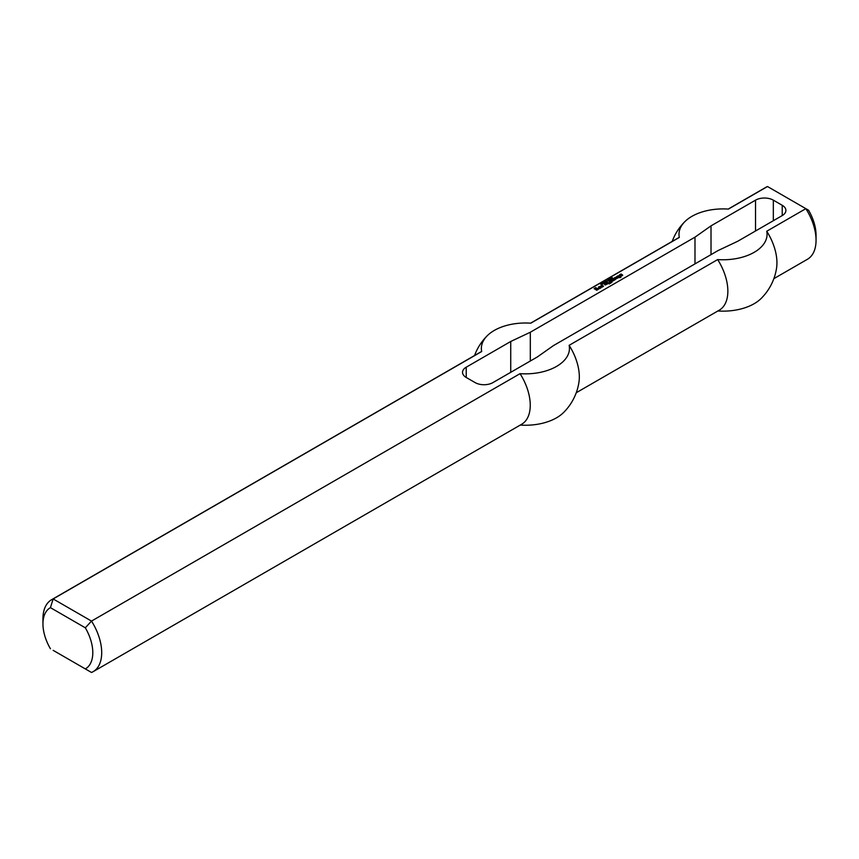 <?xml version="1.0" encoding="UTF-8"?>
<svg xmlns="http://www.w3.org/2000/svg" width="859" height="859" viewBox="0 0 859 859"><rect width="100%" height="100%" fill="white"/><g stroke="black" fill="none" stroke-linecap="round" stroke-linejoin="round"><path stroke-width="1.29" d="M611.522 278.767L610.566 278.864L611.522 278.95M610.674 279.003L610.566 278.026L611.844 278.767L610.717 279.186M610.566 278.864L610.33 279.4M607.388 281.333L606.121 280.592L607.388 281.333M606.658 281.441L605.659 280.861L607.098 281.505L605.251 281.408L606.089 282.085L604.811 281.344L606.658 281.569M603.576 283.212L602.427 282.729L603.576 283.395M602.342 283.406L601.601 283.416L602.342 283.642M602.846 283.749L602.266 283.749L602.846 283.953M602.073 283.846L601.579 283.191L602.535 283.384M602.47 283.588L603.061 283.728L602.524 284.039M620.198 276.813L620.928 277.232L620.434 277.597L618.587 277.607L619.017 276.845L616.708 276.523L618.459 275.803L620.456 276.523L620.552 277.521M620.144 276.34L620.198 276.899M618.459 275.803L619.64 277.006M617.9 275.771L618.459 276.319M616.343 277.747L616.397 278.434L616.966 278.037L615.967 277.457L614.464 277.822L616.397 276.995L617.771 277.779L615.839 278.896L615.087 278.391L616.343 277.962M616.397 276.995L617.642 278.219M615.967 278.252L616.171 278.885M615.967 278.176L615.967 278.767M613.53 278.359L615.409 279.508L612.596 281.129L610.298 280.227L613.036 280.378L611.608 279.476L612.102 279.111L614.346 279.615L612.907 278.724L613.412 278.359L615.023 279.733M612.231 279.111L613.659 280.453M610.921 279.873L612.209 281.129M601.88 285.811L603.501 286.026L602.256 287.099L600.194 286.348L602.127 285.231L601.139 286.09L602.009 286.595L602.567 286.208L601.88 285.811M602.567 286.272L602.009 286.595M601.139 286.165L601.88 287.11M601.139 286.09L601.139 286.681M600.334 286.423L601.45 285.779M602.503 285.446L603.372 286.455M606.991 282.139L608.548 283.041L608.054 283.395L606.368 282.493L606.991 282.139L608.161 283.33M605.81 283.824L605.874 284.512L606.433 284.114L605.434 283.545L603.941 283.899L605.874 283.073L607.238 283.867L605.305 284.984L604.564 284.479L605.81 284.039M605.874 283.073L607.109 284.297M605.434 284.329L605.638 284.963M605.434 284.265L605.434 284.844M596.522 288.753L595.405 288.753L597.026 288.248L598.272 289.408L596.651 290.267L594.16 288.474L595.835 287.572L594.9 288.613L596.651 289.623L597.392 289.193L596.522 288.753M597.392 289.258L596.769 289.623M594.9 288.613L596.651 290.138M594.9 288.538L594.9 289.129M594.288 288.903L594.9 288.549M598.208 288.935L597.026 288.248M609.052 283.32L609.675 283.76L608.43 283.685L609.052 283.32L609.289 283.975M619.457 274.869L621.132 273.967L620.262 275.052L622.26 274.622L622.625 275.342M619.586 275.309L620.262 274.912M622.26 274.622L622.7 275.299L621.197 276.168L621.701 275.009L619.457 275.234M609.482 280.7L611.887 282.074L610.663 283.18L609.611 282.998L611.168 282.386L609.106 282.214L609.858 281.709L608.859 281.054L609.364 280.7L611.791 282.536M610.234 282.643L610.309 283.202M599.206 286.638L601.075 287.786L599.518 288.688L598.272 288.323L599.829 287.862L598.519 287.035L599.077 286.638L600.688 288.001M598.895 287.969L599.206 288.656M604.822 282.568L603.619 282.278L604.736 282.847M603.984 281.956L605.026 282.622L603.802 282.654L603.984 282.074M601.397 284.028L600.43 284.061M600.441 284.093L601.633 283.867L601.332 284.608M601.042 284.179L602.041 284.769M608.451 280.539L607.496 280.635L608.451 280.721M607.85 280.195L608.773 280.528L607.646 280.957L607.85 280.367M610.223 279.379L609.224 278.799L610.652 279.443L608.816 279.358L609.654 280.023L608.376 279.293L610.223 279.519M612.617 278.595L611.748 278.402L612.553 277.983L611.028 277.962L611.919 277.597M611.919 277.457L611.232 277.919L612.607 278.337M782.227 215.577L782.227 205.301A12.584 7.269 0 0 1 785.91 210.434A12.584 7.269 0 0 1 782.227 215.577L737.72 241.272L718.135 250.527L553.454 345.597L537.433 356.904L492.926 382.599A12.584 7.269 180 0 1 475.124 382.599L466.222 377.466A12.584 7.269 180 0 1 462.529 372.323A12.584 7.269 180 0 1 466.222 367.19L510.729 341.485L530.314 332.24L694.985 237.159L711.016 225.853L755.523 200.158L755.523 230.996M782.227 205.301L773.325 200.158A12.584 7.269 0 0 0 755.523 200.158M50.434 607.657L85.32 627.8A35.251 20.348 60 0 1 85.32 668.914L91.505 672.479A41.543 23.988 -120 0 0 93.094 671.695A41.543 23.988 -120 0 0 91.505 621.089L53.151 598.948A41.543 23.988 -120 0 0 51.551 599.732A41.543 23.988 -120 0 0 42.95 618.748L42.95 623.892A35.251 20.348 60 0 1 50.434 607.657L53.151 598.948L481.695 351.524A41.543 23.988 -120 0 0 480.106 352.319L51.551 599.732M85.32 627.8L91.505 621.089L520.049 373.665A44.045 25.426 0 0 0 569.13 345.329L717.662 259.579A44.045 25.426 180 0 0 766.743 231.243L805.849 208.662L808.566 210.23A35.251 20.348 -120 0 1 816.05 235.108L816.05 240.252A41.543 23.988 60 0 1 807.449 259.268L773.852 278.66M481.695 351.524A44.045 25.426 0 0 1 487.407 335.579A44.045 25.426 0 0 1 530.776 323.188L679.319 237.438A44.045 25.426 180 0 1 685.02 221.493A44.045 25.426 180 0 1 728.389 209.102L767.495 186.521L805.849 208.662A41.543 23.988 60 0 1 816.05 240.252M85.32 668.914L53.151 650.338M50.434 648.77A35.251 20.348 60 0 1 42.95 623.892M93.094 671.695L521.649 424.271A41.543 23.988 -120 0 0 520.049 373.665M728.185 209.081L765.906 187.305A41.543 23.988 60 0 1 767.495 186.521M717.866 310.979A44.045 25.426 0 0 0 761.031 298.578A54.128 54.128 0 0 0 776.6 267.815A41.543 23.988 -120 0 0 766.743 231.243M530.314 361.016L530.314 332.24M694.985 263.885L694.985 237.159M510.729 372.323L510.729 341.485M569.13 345.329A41.543 23.988 -120 0 1 578.987 381.901A54.128 54.128 0 0 1 563.418 412.674A44.045 25.426 180 0 1 520.253 425.076M679.319 237.438A41.543 23.988 -120 0 0 677.719 238.222L530.572 323.177M711.016 254.64L711.016 225.853M576.239 392.746L719.262 310.174A41.543 23.988 -120 0 0 717.662 259.579M773.325 220.72L773.325 200.158M466.222 367.19L466.222 377.466M487.407 335.579A54.128 54.128 0 0 0 474.587 355.497M685.02 221.493A54.128 54.128 0 0 0 672.2 241.411"/></g></svg>

